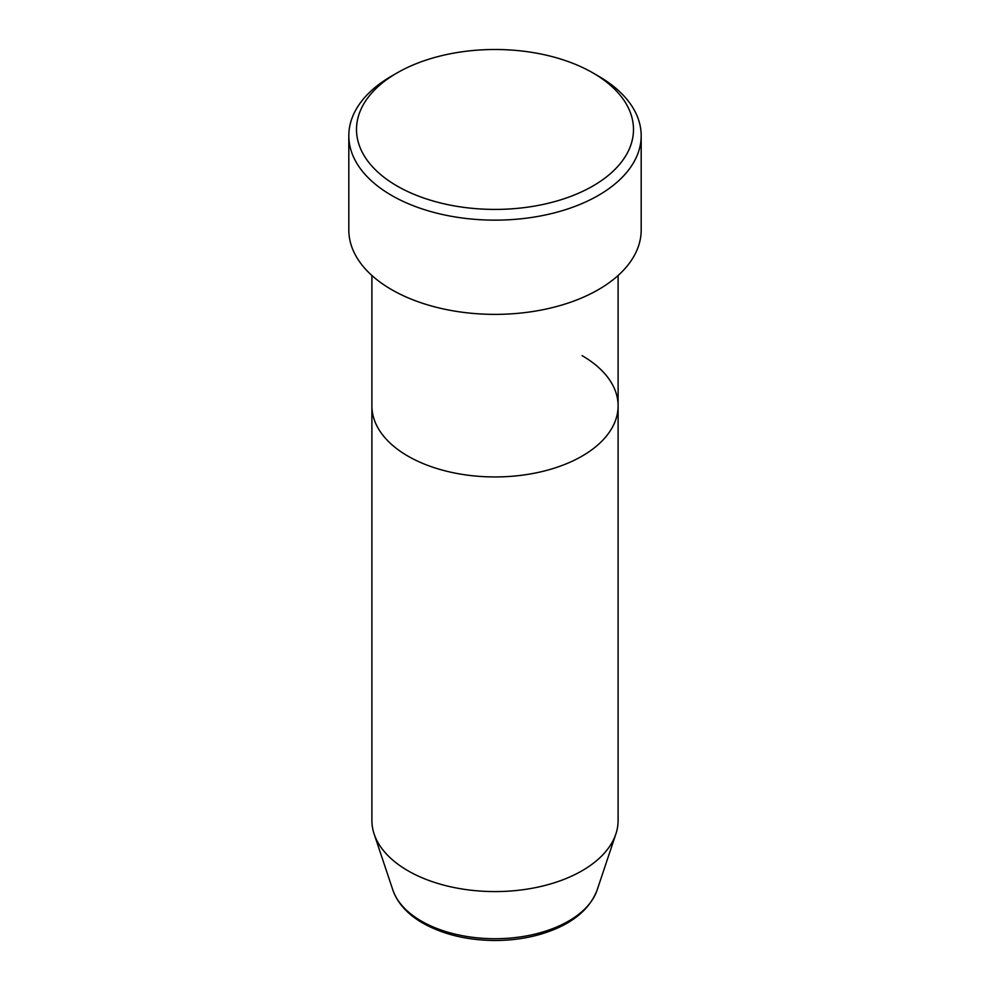 <?xml version="1.0" encoding="UTF-8"?>
<svg xmlns="http://www.w3.org/2000/svg" width="990" height="990" viewBox="0 0 990 990"><rect width="100%" height="100%" fill="white"/><g stroke="black" fill="none" stroke-linecap="round" stroke-linejoin="round"><path stroke-width="1.49" d="M397.064 185.996A138.489 79.955 0 0 0 592.923 185.996A138.489 79.955 0 0 0 592.936 72.926A138.489 79.955 0 0 0 592.936 72.913L598.368 76.057A146.186 84.398 180 0 1 641.186 135.741A146.186 84.398 180 0 1 550.947 213.716A146.186 84.398 180 0 1 391.632 195.426A146.186 84.398 180 0 1 348.814 135.741A146.186 84.398 180 0 1 391.632 76.057L397.064 72.926A138.489 79.955 0 0 0 397.064 185.996M392.869 890.047A104.012 60.056 0 0 0 421.443 921.133A104.012 60.056 0 0 0 525.48 936.082A104.012 60.056 0 0 0 597.131 890.047C589.062 910.899 569.819 925.749 539.426 934.572C525.294 938.52 510.419 940.488 494.814 940.5C467.119 940.277 443.136 934.486 422.854 923.138C407.546 914.29 397.547 903.264 392.869 890.047L374.121 833.964A123.107 71.07 0 0 1 371.894 820.5L371.894 405.875A123.107 71.07 0 0 0 407.954 456.13A123.107 71.07 0 0 0 542.112 471.537A123.107 71.07 0 0 0 618.107 405.875A123.107 71.07 0 0 0 582.046 355.62M348.814 135.741L348.814 229.977A146.186 84.398 0 0 0 391.632 289.649A146.186 84.398 0 0 0 550.947 307.952A146.186 84.398 0 0 0 641.186 229.977L641.186 135.741M592.936 72.913A138.489 79.955 0 0 0 397.064 72.926M374.121 833.964A123.107 71.07 0 0 0 407.954 870.755A123.107 71.07 0 0 0 531.073 888.463A123.107 71.07 0 0 0 615.879 833.964A123.107 71.07 0 0 0 618.107 820.5L618.107 275.492M371.894 275.492L371.894 405.875A123.107 71.07 0 0 0 407.954 456.13A123.107 71.07 0 0 0 542.112 471.537A123.107 71.07 0 0 0 618.107 405.875M592.936 72.926L598.368 76.057M597.131 890.047L615.879 833.964"/></g></svg>
